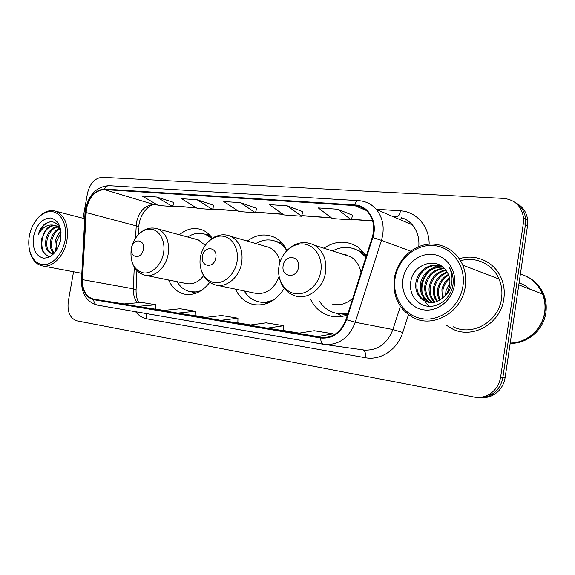 <?xml version="1.0" encoding="UTF-8"?>
<svg xmlns="http://www.w3.org/2000/svg" width="575" height="575" viewBox="0 0 575 575"><rect width="100%" height="100%" fill="white"/><g stroke="black" fill="none" stroke-linecap="round" stroke-linejoin="round"><path stroke-width="0.86" d="M310.55 299.266C314.899 308.035 321.504 313.627 330.373 316.027C336.008 317.386 341.708 317.019 347.48 314.942M235.455 289.132C239.351 297.39 245.302 302.507 253.309 304.491C265.607 306.497 275.935 301.127 284.287 288.384M168.655 279.989C172.112 287.752 177.431 292.474 184.618 294.17C194.019 295.715 202.393 291.777 209.753 282.354M286.889 250.513C283.964 244.404 279.809 239.998 274.433 237.303C265.226 233.234 256.184 234.492 247.3 241.076M366.39 255.731L357.657 246.855C346.509 240.228 335.247 240.673 323.876 248.206M212.333 238.316C209.638 234.377 206.317 231.588 202.364 229.95C194.472 227.068 186.796 228.663 179.335 234.744M480.254 397.541C484.977 398.051 489.426 397.138 493.623 394.802C499.97 390.978 503.801 385.264 505.109 377.667L527.527 225.738L527.692 220.182C526.793 212.657 523.171 207.093 516.839 203.493M73.557 271.759L68.267 301.573C67.117 312.002 70.042 318.435 77.036 320.864L473.915 397.002C479.212 397.965 484.251 397.124 489.016 394.472C495.427 390.605 499.301 384.819 500.624 377.128L523.358 223.366L525.457 224.559L525.622 218.967C524.716 211.399 521.087 205.8 514.718 202.192C521.087 205.8 524.716 211.399 525.622 218.967L525.457 224.559L502.881 377.394L525.457 224.559L527.527 225.738M477.897 397.397C482.641 397.914 487.118 396.994 491.338 394.637C497.713 390.792 501.565 385.042 502.881 377.394C501.565 385.042 497.713 390.792 491.338 394.637C487.118 396.994 482.641 397.914 477.897 397.397M446.143 325.119L452.978 329.223C473.06 339.236 500.918 323.308 503.844 298.856C504.836 291.884 504.074 285.222 501.551 278.875C495.018 261.948 475.762 253.237 459.31 258.772C475.762 253.237 495.018 261.948 501.551 278.875C504.074 285.222 504.836 291.884 503.844 298.856C500.918 323.308 473.06 339.236 452.978 329.223L446.143 325.119M86.387 208.955C89.384 196.715 95.421 190.26 104.485 189.577L354.61 205.562C359.785 205.943 364.169 208.092 367.784 212.002C373.556 218.989 375.044 227.448 372.255 237.382L346.006 319.542C341.083 332.077 332.889 338.05 321.418 337.453L93.761 299.165C86.171 297.023 82.39 290.512 82.426 279.63L86.387 208.955M86.027 208.919L82.06 279.673C82.017 290.813 85.891 297.491 93.667 299.69L320.656 337.999C332.681 338.998 341.313 332.911 346.545 319.736L372.801 237.54C378.142 222.079 368.546 205.304 354.71 204.93L104.578 189.06C95.285 189.764 89.103 196.384 86.027 208.919M352.554 215.194L337.719 209.235L318.298 207.92L332.228 218.514L351.332 219.952L352.561 215.143M302.802 211.643L287.184 205.821L269.229 204.607L283.877 214.892L301.58 216.214L302.817 211.6M173.837 202.443L156.666 197.002L142.248 196.025L158.312 205.469L172.608 206.54L173.851 202.4M213.807 205.297L197.038 199.726L181.563 198.684L197.261 208.394L212.57 209.537L213.814 205.253M256.68 208.351L240.422 202.659L223.776 201.537L239.013 211.521L255.451 212.757L256.694 208.308M523.358 223.366L523.523 217.738C521.633 206.188 514.984 199.741 503.592 198.397L102.372 177.316C94.904 177.963 89.93 183.339 87.443 193.444L83.044 218.256M317.299 336.562L333.191 333.816L314.202 330.704L298.015 333.32L324.178 337.618M177.776 313.109L195.162 315.826L195.407 311.233L180.219 308.746L162.445 310.529L177.776 313.109L195.407 311.233M137.784 306.382L155.545 309.178L155.768 304.736L141.594 302.414L123.503 303.981L137.784 306.382L155.768 304.736M267.145 328.131L283.446 330.654L283.762 325.716L266.182 322.834L249.334 325.134L267.145 328.131L283.762 325.716M220.771 320.332L237.849 322.992L237.964 318.212L221.641 315.538L204.276 317.558L220.771 320.332L237.964 318.212M240.422 202.659L255.451 212.757M197.038 199.726L212.57 209.537M156.666 197.002L172.608 206.54M287.184 205.821L301.58 216.214M337.719 209.235L351.332 219.952M333.191 333.816L333.083 335.376M65.119 240.127C67.764 225.659 61.281 212.283 51.671 211.586C42.097 210.673 31.805 222.108 29.361 236.002C26.788 249.873 32.61 263.271 42.162 264.565C51.671 266.081 62.61 254.617 65.119 240.127M29.67 250.894C31.697 259.253 35.858 264.241 42.155 265.851C52.174 268.353 64.414 256.048 66.944 240.451C68.784 225.263 65.054 215.517 55.746 211.205C49.047 209.357 42.773 211.988 36.915 219.104M59.879 242.923L60.526 240.328M56.005 251.067C54.79 248.069 54.603 244.684 55.452 240.903C56.372 237.072 58.19 233.888 60.907 231.366M56.702 250.024L56.616 241.162L61.065 232.609M53.741 253.316C50.578 250.535 49.587 246.057 50.773 239.868C52.311 234.162 55.207 230.266 59.455 228.196M54.388 253.108C51.635 250.182 50.816 245.856 51.944 240.127C53.346 234.823 56.005 231.049 59.922 228.8M54.373 253.129L51.067 253.345C46.388 251.483 44.706 246.639 46.036 238.819C48.113 231.596 51.901 227.456 57.407 226.392M53.806 253.733L51.067 253.345M51.851 253.474C47.459 251.383 45.921 246.589 47.222 239.085C49.163 232.235 52.735 228.124 57.946 226.758M61 231.783C57.895 221.936 52.39 219.413 44.483 224.214C41.565 226.83 39.467 230.359 38.187 234.801C42.306 227.154 47.653 223.977 54.222 225.271C48.408 225.529 44.483 229.777 42.449 238.021C44.958 229.691 49.378 225.544 55.725 225.594M54.222 225.271L55.516 225.529L60.389 229.49M56.709 225.817L59.448 227.298M33.551 236.483C32.2 248.522 35.456 255.746 43.312 258.146C51.757 257.981 57.536 251.8 60.663 239.617C61.927 227.233 58.549 220.017 50.528 217.968C42.169 218.471 36.512 224.645 33.551 236.483M38.187 234.801C40.883 227.484 44.987 223.122 50.492 221.72M50.327 256.522L48.897 256.342C42.902 253.985 40.739 247.868 42.392 238.014M50.586 256.364L48.293 256.227C42.313 253.87 40.142 247.76 41.788 237.913M143.333 249.392C145.374 239.042 133.005 237.755 131.538 248.026C129.44 258.232 141.788 259.814 143.333 249.392M205.203 245.345L198.31 239.868L195.917 239.222M211.967 238.568L205.742 234.471C199.705 232.257 193.682 233.098 187.68 236.993M211.693 237.417L207.302 234.916L204.815 234.133M190.771 291.805L198.785 291.999M177.143 281.707C180.27 287.054 184.532 290.368 189.937 291.64C193.825 292.459 197.757 291.992 201.739 290.246M145.942 275.411L186.25 283.54C192.733 284.783 198.526 282.16 203.636 275.677M215.826 257.787C217.961 246.754 203.924 245.295 202.443 256.234C200.237 267.102 214.245 268.892 215.826 257.787M280.047 261.948C278.415 254.905 274.828 250.068 269.294 247.437L265.176 246.251M286.803 250.607C284.258 246.668 281.053 243.771 277.186 241.91C270.113 238.79 262.991 239.337 255.825 243.541M284.747 246.653L278.667 242.355L275.015 241.026M267.857 246.883L267.476 246.912M267.21 303.384L259.886 302.019C263.551 302.86 267.282 302.716 271.077 301.595M244.159 290.943C247.66 296.628 252.389 300.222 258.369 301.717C264.148 303.003 269.862 301.961 275.518 298.612M217.048 285.293L254.912 293.185C265.808 294.867 273.873 289.376 279.112 276.712M298.482 267.353C300.718 255.537 284.661 253.87 283.173 265.578C280.844 277.207 296.873 279.249 298.482 267.353M360.999 272.615C359.583 265.398 356.098 260.072 350.52 256.651L342.463 254.092M365.908 257.233L359.361 251.325C350.7 246.229 341.751 246.107 332.508 250.937M366.174 256.4L360.726 251.778L354.488 248.91M346.121 254.761L344.792 254.833M337.166 313.425L347.911 313.583M319.47 301.214C323.315 307.208 328.505 311.125 335.031 312.958C339.3 314.072 343.663 314.065 348.119 312.929M331.89 303.923C339.408 305.965 346.394 304.031 352.849 298.13M341.996 316.415L337.956 313.792M462.947 286.091C466.124 265.938 451.993 246.948 433.802 245.568C415.646 243.893 397.936 259.21 395.09 278.257C391.992 297.268 404.426 316.243 422.553 318.766C440.637 321.583 460.043 306.281 462.947 286.091M465.283 286.508C466.361 278.99 465.52 271.867 462.753 265.14C456.37 249.852 440.119 241.471 424.81 244.77C409.472 248.019 396.851 262.121 394.342 278.307C392.423 296.175 398.77 309.293 413.36 317.673C433.378 328.526 462.149 312.017 465.283 286.508M453.114 326.708C471.982 336.727 498.748 321.813 501.522 298.576C502.485 291.726 501.659 285.214 499.043 279.048C492.761 263.961 475.561 256.141 460.561 260.748M510.219 343.031C526.722 343.081 542.469 329.259 544.669 312.211C545.538 305.929 544.841 299.898 542.577 294.098C538.186 283.87 530.79 277.215 520.389 274.117M495.233 277.013L494.622 277.351M510.212 343.088C526.786 343.268 542.685 329.418 544.884 312.283C545.761 306.008 545.064 299.978 542.8 294.184C538.365 283.877 530.898 277.2 520.389 274.153M495.341 277.186L494.867 277.445M510.183 343.311C527.067 344.073 543.648 330.115 545.876 312.62C546.746 306.36 546.056 300.344 543.792 294.572C540.069 285.717 533.88 279.479 525.227 275.856M445.618 294.903L445.941 290.914L449.945 282.339M442.326 298.368L441.909 289.678C442.851 284.877 445.359 280.88 449.442 277.689M443.081 297.678L442.923 289.987C443.835 285.459 446.071 281.678 449.636 278.652M439.523 300.358C437.597 296.578 437.022 292.596 437.798 288.413C439.156 282.174 442.685 277.531 448.392 274.476M440.206 299.949C438.56 296.341 438.107 292.603 438.833 288.729C440.076 282.842 443.361 278.329 448.687 275.195M436.921 301.573C433.766 297.347 432.666 292.531 433.615 287.126C435.419 279.572 439.904 274.505 447.07 271.939M437.553 301.322C434.722 297.174 433.758 292.546 434.671 287.45C436.368 280.212 440.615 275.238 447.422 272.528M434.427 302.285C429.985 297.943 428.289 292.452 429.345 285.811C431.581 277.049 436.978 271.731 445.56 269.869M435.045 302.148C430.927 297.8 429.381 292.467 430.423 286.142C432.544 277.675 437.719 272.413 445.941 270.351M432.026 302.579L431.077 301.918C425.924 297.613 423.897 291.798 424.997 284.474C427.685 274.476 434.032 269.035 444.029 268.151M432.616 302.543L432.17 302.213C427.017 297.915 424.997 292.114 426.089 284.812C428.662 275.123 434.772 269.704 444.418 268.547M429.676 302.507L426.657 300.711C421.475 296.369 419.441 290.504 420.555 283.108C422.366 273.118 432.537 265.046 442.52 266.814M430.258 302.558L427.771 301.012C422.596 296.686 420.562 290.828 421.676 283.453C424.76 272.485 431.825 267.037 442.879 267.109M443.656 297.11C446.94 293.854 448.953 289.908 449.715 285.286C450.397 280.277 449.47 275.748 446.919 271.709L445.683 270.027C435.958 256.551 413.684 264.399 410.96 280.586C408.228 292.546 415.89 304.498 426.973 306.123C438.035 307.898 449.894 298.942 452.647 286.623L452.913 285.164C453.761 279.091 452.769 273.52 449.93 268.453L449.47 267.691C452.051 273.348 452.654 279.198 451.274 285.222C450.024 290.238 447.479 294.206 443.656 297.11L443.239 297.527C436.317 303.478 429.288 304.132 422.151 299.489C416.933 295.104 414.891 289.182 416.027 281.714C418.054 270.329 430.661 261.891 441.535 266.096M427.958 302.22L423.286 299.791C418.075 295.421 416.041 289.512 417.17 282.066C419.139 271.098 430.963 262.746 441.636 266.168M402.946 279.162C400.588 293.674 410.162 308.071 423.919 309.882C437.64 311.916 452.187 300.301 454.387 285.107C456.794 269.934 446.236 255.53 432.45 254.373C418.686 253 405.109 264.622 402.946 279.162M449.585 286.012L447.868 291.511M429.245 306.338C426.47 303.895 424.422 300.754 423.099 296.901M422.151 292.855C421.094 284.805 423.473 277.545 429.281 271.077M432.831 268L437.259 265.449M437.848 265.197L439.106 264.716M505.109 377.667L500.624 377.128M104.485 189.577L153.942 204.549C145.08 205.067 139.236 211.061 136.426 222.518L135.535 238.079M376.201 209.228L400.488 210.817C399.862 214.195 398.734 216.171 397.088 216.753M400.488 210.817C416.235 211.521 429.388 226.32 429.158 244.138M418.794 246.61C419.463 238.1 417.321 230.862 412.361 224.89C409.328 221.332 405.648 218.91 401.307 217.63M81.485 279.86L84.999 213.454L85.61 212.556M323.588 344.303L97.405 305.109C95.177 304.542 93.926 302.738 93.667 299.69M320.656 337.999C320.749 341.658 321.748 343.764 323.66 344.317L364.672 350.103C377.955 350.434 387.363 343.57 392.905 329.518L400.358 306.36M346.545 319.736L355.249 322.259C349.327 337.432 339.408 344.863 325.5 344.562L97.405 305.109C86.796 302.141 81.478 293.854 81.463 280.262L82.06 279.673M372.801 237.54L381.455 240.364L355.249 322.259L392.905 329.518L402.744 332.494C397.483 349.607 380.521 360.741 365.355 357.707L146.948 318.845C142.485 317.997 138.69 315.625 135.578 311.722M364.536 201.71C369.186 203.061 373.146 205.649 376.417 209.472C383.166 218.119 384.848 228.412 381.455 240.364L410.651 251.167M354.71 204.93C355.709 202.091 357.032 200.668 358.678 200.653L109.085 185.682C107.13 185.646 105.628 186.774 104.578 189.06M360.978 208.229L363.479 208.387M408.473 314.733L402.744 332.494M362.588 349.808L363.436 349.945M396.046 216.66L392.603 216.416M145.985 313.526L146.948 318.845M363.069 349.887C365.082 350.721 365.844 353.33 365.355 357.707M320.757 337.36L321.303 337.439M354.61 205.562L366.167 210.4M372.614 220.836L351.512 219.262M331.222 217.752L301.753 215.56M282.821 214.144L255.631 212.125M237.906 210.802L212.75 208.926M196.125 207.69L172.78 205.951M157.147 204.786L155.049 204.757C149.464 203.478 139.172 214.554 138.783 227.039L136.067 225.846L85.977 212.498M82.426 279.63L133.321 288.801C133.148 294.414 134.5 299.079 137.389 302.781M134.27 267.037L133.321 288.801L136.081 289.606C135.923 295.025 136.85 299.374 138.855 302.651M93.761 299.165L124.042 303.938M155.552 309.012L163.782 310.392L155.552 309.012M195.169 315.661L205.584 317.407L195.169 315.661M237.691 322.798L250.607 324.961L237.691 322.798M283.461 330.474L299.237 333.119L283.461 330.474M136.059 290.224L136.907 270.509M138.74 227.966L138.46 234.435M401.494 217.688L400.408 219.765M163.559 252.921C165.665 241.04 159.598 229.928 150.909 229.202C142.248 228.311 133.141 237.655 131.208 249.14C129.907 262.222 133.961 270.135 143.369 272.866C151.987 274.167 161.589 264.816 163.559 252.921M133.292 265.204C135.908 270.537 139.826 273.88 145.044 275.231C154.582 277.883 166.139 267.411 168.216 253.855C169.639 241.32 166.161 233.012 157.794 228.922C151.627 226.924 145.784 228.21 140.264 232.796M210.019 235.376L205.16 234.255M191.712 291.985L196.37 293.085M237.058 261.503C239.236 248.838 232.178 236.943 222.345 236.124C212.542 235.118 202.407 245.007 200.409 257.226C198.274 269.431 204.75 281.333 214.547 282.613C224.307 284.086 235.024 274.189 237.058 261.503M202.026 272.356C204.75 278.968 209.235 283.173 215.481 284.963C226.37 288.248 239.624 277.136 241.766 262.466C243.175 249.809 239.48 241.069 230.683 236.26L227.729 235.276M282.167 243.261L274.979 241.011M320.814 271.285C323.078 257.729 314.798 244.928 303.571 243.987C292.373 242.844 281.024 253.345 278.968 266.397C276.748 279.428 284.316 292.229 295.5 293.703C306.655 295.37 318.715 284.869 320.814 271.285M279.759 279.249C282.282 287.716 287.378 293.257 295.054 295.881C307.639 300.272 323.315 288.427 325.551 272.284C326.931 260.094 323.337 251.103 314.762 245.317L309.379 243.132M364.485 253.115L353.855 248.688M336.512 313.303L347.523 314.805M529.64 289.081C526.607 286.17 523.085 284.143 519.081 282.993M332.997 316.545L330.373 316.027M254.624 304.736L253.309 304.491M185.38 294.307L184.618 294.17M527.692 220.182L523.523 217.738M493.623 394.802L489.016 394.472M85.459 209.214L85.035 212.851M412.361 224.89L376.417 209.472C371.587 204.096 365.671 201.157 358.678 200.653M85.502 208.962C89.089 194.199 96.945 186.437 109.085 185.682M362.617 349.808L363.019 349.88M396.57 216.789L392.869 216.531M372.665 220.994L351.476 219.413M331.437 217.918L301.717 215.704M283.051 214.31L255.588 212.261M238.151 210.96L212.707 209.063M196.37 207.841L172.744 206.08M157.399 204.937L155.049 204.757M84.726 218.687L55.746 211.205M81.83 273.312L42.615 265.938M48.897 256.342L48.293 256.227M198.31 239.868L157.794 228.922M207.302 234.916L205.742 234.471M205.297 234.269L209.142 234.463M269.294 247.437L230.683 236.26C227.326 234.844 223.833 234.449 220.196 235.074C215.941 236.375 214.712 236.03 208.818 241.177M278.667 242.355L277.186 241.91M350.52 256.651L314.762 245.317C304.211 240.228 294.594 242.334 285.904 251.627M360.726 251.778L359.361 251.325M499.043 279.048L462.753 265.14M542.577 294.098L518.801 284.869M543.792 294.572L542.8 294.184M432.17 302.213L431.077 301.918M427.771 301.02L426.657 300.711M423.286 299.798L422.151 299.489"/></g></svg>
